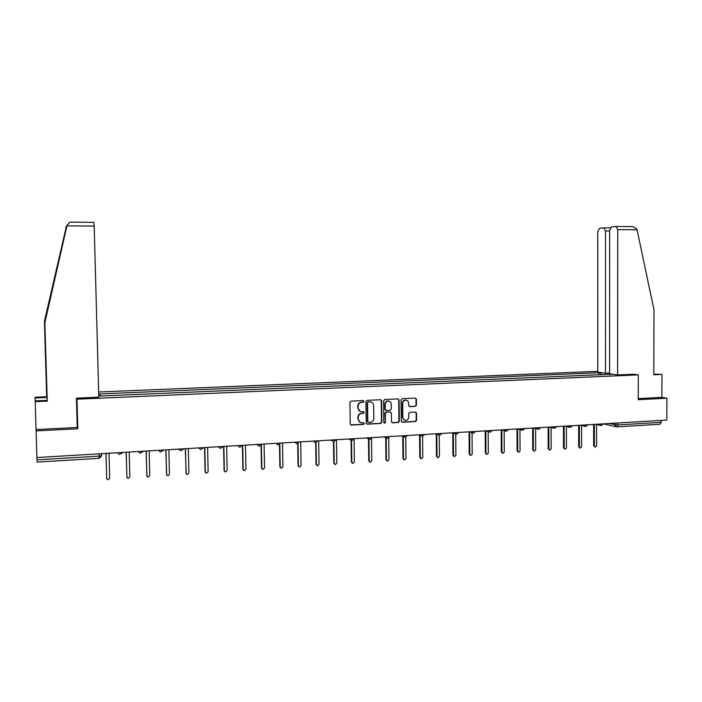 <?xml version="1.0" encoding="UTF-8"?>
<svg xmlns="http://www.w3.org/2000/svg" width="702" height="702" viewBox="0 0 702 702"><rect width="100%" height="100%" fill="white"/><g stroke="black" fill="none" stroke-linecap="round" stroke-linejoin="round"><path stroke-width="1.05" d="M364.084 401.342L363.294 400.535L351.07 401.123L349.938 402.378L350.228 423.947L351.325 425.087L363.575 424.412L364.364 423.534L363.601 422.744L361.767 422.832C359.661 422.622 358.494 421.411 358.274 419.208L358.248 417.409C358.441 415.084 359.643 413.741 361.863 413.399L363.434 413.32L364.224 412.443L363.443 411.644L361.688 411.732C359.547 411.539 358.353 410.328 358.125 408.09L358.099 406.291C358.292 403.966 359.503 402.623 361.723 402.29L363.294 402.211L364.084 401.342M360.301 411.451L357.757 407.959L357.739 406.168C357.932 403.834 359.134 402.5 361.354 402.167L362.925 402.088L363.715 401.219L363.346 400.544M350.746 424.912L363.206 424.262L363.996 423.385L363.68 422.744M360.337 422.507L357.906 419.059L357.88 417.269C358.073 414.943 359.275 413.61 361.495 413.267L363.066 413.18L363.855 412.311L363.513 411.653M415.365 406.344L416.453 405.115L416.4 399.184L415.303 398.06L402.167 398.692L401.061 399.921L401.29 421.147L402.351 422.271L415.514 421.542L416.611 420.314L416.54 413.162L415.47 412.039L409.828 412.337L408.731 413.566L408.766 417.128C408.582 419.12 407.546 420.226 405.659 420.437C403.94 420.261 402.992 419.269 402.816 417.444L402.667 403.474C402.834 401.518 403.843 400.412 405.686 400.175C407.45 400.315 408.432 401.316 408.617 403.185L408.643 405.51L409.731 406.633L415.365 406.344L416.032 404.993L415.979 399.069L415.391 398.06M409.213 406.502L414.943 406.221M47.148 400.359L44.831 322.315L47.253 401.14L47.148 400.359L35.188 400.877L36.083 430.914L77.817 428.746L76.983 399.175L638.293 374.886L638.241 399.692L666.9 398.209L666.821 420.077L36.89 457.537L36.969 459.854L99.236 456.107L101.65 455.703L101.72 453.685M36.083 430.914L36.89 457.537M381.625 400.851L380.502 399.719L367.067 400.359L365.944 401.605L366.216 423.069L367.374 424.201L380.756 423.464L381.879 422.218L381.625 400.851L380.642 399.728M384.714 399.517L397.973 398.885L399.105 400.017L399.341 421.261L398.236 422.499L392.515 422.815L391.444 421.691L391.347 413.057L390.259 411.934L386.442 412.127L385.328 413.373L385.433 422.376L384.608 423.245L383.854 422.464L383.599 400.763L384.714 399.517M597.779 371.314L98.666 392.006M666.9 398.209L661.889 397.376L638.241 398.587M661.179 420.419L661.179 422.314L659.985 424.236L616.856 426.86M99.175 453.834L99.157 458.327L37.039 462.1L36.969 459.854M98.719 393.989L100.114 393.927L100.281 396.016M601.289 374.903L600.315 372.902L598.99 372.709L100.114 393.927M600.315 372.902L602.711 372.797M612.425 374.175L609.845 374.535M98.771 396.077L609.994 374.271M638.293 374.886L633.45 374.227M76.983 399.175L76.562 398.157M77.817 428.746L77.238 427M598.99 375L598.99 372.709M366.734 424.034L380.37 423.315L381.484 422.069L381.239 400.737M368.348 401.965L367.558 402.843L367.795 421.674L368.559 422.464L370.252 422.376C372.455 422.025 373.648 420.691 373.841 418.374L373.683 405.528C373.455 403.273 372.253 402.062 370.094 401.886L367.971 401.842L367.558 402.843M368.111 422.314L367.418 421.533L367.181 402.72M371.033 402L369.998 401.886M367.971 401.842L369.621 401.763M391.97 422.657L397.832 422.358L398.929 421.112L398.701 399.894L398.113 398.885M390.391 411.942L386.047 411.995L384.933 413.241L385.433 422.376M384.169 423.104L385.038 422.227M391.251 404.098C391.058 402.22 390.066 401.211 388.276 401.07C386.416 401.316 385.398 402.421 385.222 404.396L385.284 409.345L386.425 410.468L390.189 410.275L391.304 409.038L391.251 404.098M388.961 401.14L387.881 400.947C386.021 401.193 385.003 402.299 384.836 404.264L385.222 404.396M385.846 410.337L384.889 409.213L384.836 404.264M406.309 400.228L405.273 400.052C403.431 400.298 402.421 401.395 402.255 403.352L402.667 403.474M404.571 420.208L402.404 417.304L402.255 403.352M401.816 422.121L415.093 421.402L416.181 420.173L416.11 413.022L415.566 412.048M106.02 453.431L106.695 478.527L107.915 479.861L109.688 478.325L109.021 453.255M106.739 478.852L105.923 453.439M126.246 452.228L126.878 477.176L128.097 478.501L129.835 476.983L129.203 452.053M126.965 477.623L126.106 452.237M146.227 451.044L146.832 475.851L148.043 477.167L149.754 475.649L149.149 450.868M146.955 476.386L146.06 451.053M66.927 225.877L69.366 222.358L70.972 222.139L93.857 222.323L94.191 226.062L66.927 225.877L44.919 322.534M44.831 322.315L66.532 226.123L44.507 321.516L46.762 397.49L35.118 397.981L35.205 400.877M47.253 401.14L35.205 401.667M66.427 226.193L44.419 321.314L46.665 396.762L35.1 397.253L35.118 397.981M46.665 396.762L46.762 397.49M36.048 429.58L77.255 427.457L76.421 398.157L98.806 397.2L94.191 226.062M617.611 374.903L617.751 229.642L615.952 226.456L611.424 226.974L609.661 230.51L609.59 373.771L617.611 374.903L633.546 374.236M616.181 226.465L632.95 226.606L636.837 228.975L637.056 229.773L653.983 309.801L653.799 374.771L661.968 374.42L653.799 374.131M661.968 374.42L661.889 397.376M603.79 227.834L599.455 228.325L597.762 231.783L597.779 372.104L605.484 373.192L605.519 230.949L603.79 227.834M609.59 373.016L605.484 373.192M165.97 449.868L166.549 474.526L167.76 475.842L169.436 474.333L168.866 449.692M166.716 475.157L165.777 449.877M185.495 448.701L186.039 473.227L187.25 474.534L188.899 473.034L188.355 448.534M186.249 473.92L185.275 448.718M204.791 447.56L205.309 471.937L206.511 473.245L208.125 471.753L207.616 447.385M205.554 472.7L205.054 471.674L204.545 447.569M223.859 446.419L224.35 470.665L225.544 471.963L227.141 470.48L226.658 446.253M224.64 471.472L224.078 470.41L223.587 446.437M242.716 445.305L243.182 469.41L244.366 470.7L245.937 469.226L245.481 445.138M243.506 470.261L242.874 469.155L242.418 445.366M261.372 444.875L261.802 468.164L262.978 469.445L264.522 467.988L264.092 444.033M262.153 469.05L261.469 467.918L261.056 445.322M279.817 444.41L280.203 466.935L281.379 468.216L282.906 466.76L282.494 442.936M280.581 467.839L279.852 466.69L279.475 444.656M298.043 443.629L298.403 465.724L299.57 466.988L301.07 465.54L300.693 441.856M298.806 466.646L298.025 465.479L297.674 443.769M316.067 442.69L316.409 464.522L317.558 465.786L319.041 464.347L318.682 440.786M316.821 465.461L316.005 464.276L315.672 442.734M333.889 441.637L334.205 463.329L335.354 464.584L336.811 463.153L336.477 439.724M334.635 464.285L333.783 463.092L333.468 441.593M351.518 440.496L351.807 462.153L352.948 463.408L354.387 461.977L354.089 439.373M352.255 463.127L351.36 461.916L351.07 440.347M368.945 439.25L369.217 460.995L370.349 462.241L371.77 460.819L371.498 438.925M369.673 461.969L368.752 460.758L368.48 438.934M383.924 436.907L386.17 437.829L386.442 459.836L387.557 461.082L388.961 459.67L388.715 438.197M386.899 460.828L385.951 459.608L385.696 437.636M403.238 436.626L403.474 458.704L404.589 459.933L405.967 458.538L405.747 437.311M403.94 459.687L402.966 458.476L402.729 436.425M420.112 435.451L420.322 457.572L421.428 458.801L422.797 457.414L422.595 436.311L420.463 434.731M420.796 458.564L419.796 457.353L419.577 435.249M436.802 434.301L436.995 456.467L438.092 457.686L439.434 456.3L439.259 435.24M437.469 457.45L436.442 456.239L436.249 434.108M453.317 433.178L453.492 455.361L454.571 456.581L455.905 455.203L455.738 434.073M453.966 456.353L452.922 455.142L452.746 432.985M469.656 432.081L469.805 454.273L470.884 455.484L472.2 454.115L472.051 432.844M470.279 455.265L469.217 454.054L469.059 431.888M485.819 431.002L485.951 453.194L487.021 454.396L488.32 453.036L488.188 431.73M486.433 454.185L485.345 452.974L485.214 430.879M501.816 429.949L501.93 452.123L502.983 453.325L504.273 451.965L504.159 430.633M502.43 453.132L501.307 451.912L501.184 429.931M517.646 428.948L517.743 451.07L518.787 452.263L520.059 450.912L519.963 429.563M518.26 452.088L517.102 450.859L516.997 428.992M533.309 428.018L533.388 450.026L534.424 451.211L535.679 449.868L535.608 428.518M533.915 451.053L532.73 449.815L532.651 428.062M548.815 427.097L548.876 448.99L549.903 450.166L551.14 448.832L551.088 427.483M549.412 450.026L548.192 448.78L548.139 427.141M564.154 426.184L564.197 447.964L565.215 449.14L566.444 447.815L566.409 426.465M564.75 449.008L563.504 447.762L563.46 426.228M579.343 425.28L579.369 446.955L580.378 448.122L581.589 446.805L581.572 425.473M579.931 447.999L578.659 446.753L578.632 425.324M594.375 424.385L594.383 445.945L595.384 447.113L596.586 445.805L596.577 424.491M594.954 446.998L593.655 445.752L593.646 424.429M609.073 423.517L617.751 424.929L661.179 422.314M614.619 423.183L614.619 424.771L616.628 426.877L617.751 424.929L617.751 422.999M122.464 452.457L121.858 453.553M122.385 452.457L119.586 454.457L117.348 452.755M143.068 451.228L142.55 452.22M142.989 451.228L140.242 453.22L138.013 451.526M163.417 450.017L162.996 450.895M163.355 450.017L160.644 452L158.433 450.315M183.529 448.824L183.196 449.57M183.476 448.824L180.8 450.789L178.598 449.113M203.404 447.639L203.159 448.245M203.361 447.639L200.711 449.596L198.534 447.929M223.043 446.472L222.876 446.911M223.008 446.472L220.393 448.42L218.225 446.762M242.427 445.322L239.838 447.253L237.688 445.603M256.923 444.454L259.056 446.103L261.609 444.252M278.299 444.963L275.939 443.322M297.06 443.831L294.735 442.207M315.61 442.716L313.311 441.102M333.95 441.619L331.677 440.014M352.088 440.531L349.842 438.934M370.015 439.452L367.795 437.864M387.741 438.39L385.547 436.811M405.265 437.337L403.097 435.767M439.742 435.266L437.627 433.713M456.695 434.257L454.606 432.704M473.473 433.248L471.402 431.704M490.057 432.248L488.013 430.712M506.467 431.265L504.448 429.738M522.7 430.291L520.708 428.773M538.759 429.326L536.784 427.816M554.65 428.378L552.702 426.869M570.375 427.43L568.444 425.93M585.933 426.5L584.02 425M601.324 425.57L599.438 424.087M67.146 224.921L66.532 226.123M66.348 226.474L65.76 227.623M52.834 287.153L52.782 285.188M604.01 227.834L610.292 227.878L604.053 227.843M637.056 229.773L617.751 229.642M609.661 230.976L605.519 230.949M351.36 461.916L351.807 462.153M368.752 460.758L369.217 460.995M385.951 459.608L386.442 459.836M402.966 458.476L403.474 458.704M419.796 457.353L420.322 457.572M436.442 456.239L436.995 456.467M452.922 455.142L453.492 455.361M469.217 454.054L469.805 454.273M485.345 452.974L485.951 453.194M501.307 451.912L501.93 452.123M517.102 450.859L517.743 451.07M532.73 449.815L533.388 450.026M548.192 448.78L548.876 448.99M563.504 447.762L564.197 447.964M578.659 446.753L579.369 446.955M593.655 445.752L594.383 445.945M278.053 444.963L280.598 443.05M296.832 443.839L299.35 441.935M315.391 442.725L317.892 440.83M333.74 441.619L336.223 439.742M330.616 440.075L332.107 440.812M351.877 440.531L354.343 438.662M348.587 439.004L350.333 439.821M369.814 439.461L372.262 437.6M366.356 437.951L368.357 438.82M387.548 438.399L389.979 436.547M405.08 437.346L407.502 435.503M401.298 435.872L403.773 436.837M422.428 436.302L424.833 434.468M418.489 434.845L421.182 435.845M439.575 435.275L441.97 433.45M435.486 433.836L438.399 434.863M456.537 434.257L458.924 432.441M452.299 432.836L455.422 433.88M473.315 433.248L475.684 431.449M468.927 431.844L472.253 432.915M489.908 432.257L492.269 430.458M485.38 430.87L488.899 431.949M506.317 431.265L508.678 429.484M501.658 429.905L505.361 430.984M522.56 430.291L524.912 428.518M517.76 428.948L521.647 430.036M538.627 429.334L540.97 427.562M533.696 428.001L537.75 429.097M554.519 428.378L556.853 426.623M549.464 427.062L553.685 428.159M570.243 427.43L572.578 425.684M565.057 426.132L569.445 427.237M585.81 426.5L588.136 424.763M580.501 425.21L585.047 426.316M601.202 425.579L603.527 423.841M595.779 424.306L600.473 425.403M101.597 453.694L101.65 455.703L99.184 458.327M615.733 426.702L603.518 423.885M93.892 222.332L70.349 222.139M632.95 226.606L616.224 226.465"/></g></svg>
